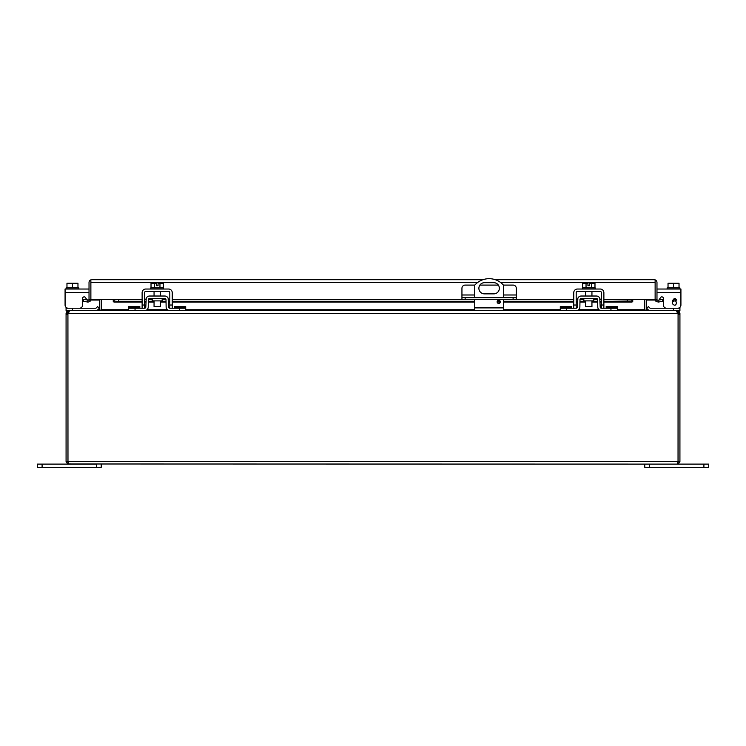 <?xml version="1.0" encoding="UTF-8"?>
<svg xmlns="http://www.w3.org/2000/svg" width="746" height="746" viewBox="0 0 746 746"><rect width="100%" height="100%" fill="white"/><g stroke="black" fill="none" stroke-linecap="round" stroke-linejoin="round"><path stroke-width="1.12" d="M644.758 464.115L644.758 467.313L708.7 467.313L708.7 464.115L703.907 464.115L703.907 467.313M649.552 467.313L649.552 464.115L703.907 464.115M154.058 300.89L154.058 306.606L160.297 306.606L160.297 300.89M154.394 287.881L154.394 283.247L151.018 283.247L151.018 287.881M163.346 287.881L163.346 283.247L159.961 283.247L159.961 287.881M154.394 283.247L156.315 283.247L156.315 285.681L158.049 285.681L158.049 283.247L159.961 283.247M163.57 289.028L163.57 287.881L150.785 287.881L150.785 289.028M497.116 301.86A1.595 1.595 0 0 1 498.71 300.256A1.595 1.595 0 0 1 500.314 301.86A1.595 1.595 0 0 1 498.71 303.454A1.595 1.595 0 0 1 497.116 301.86M499.354 288.273A5.595 5.595 0 0 1 493.759 293.868L484.48 293.868A5.595 5.595 0 0 1 478.885 288.273A5.595 5.595 0 0 1 484.48 282.678L493.759 282.678A5.595 5.595 0 0 1 499.354 288.273M474.736 299.463L474.736 307.893L503.503 307.893L503.503 299.463M503.503 297.673L503.503 285.177A19.182 19.182 0 0 0 474.736 285.177L474.736 297.673M503.503 307.893L503.503 310.653M474.736 307.893L474.736 310.653M67.961 461.634L67.923 314.271L67.979 463.984L677.163 464.115L678.021 463.984L677.564 463.313M679.802 462.166L678.021 463.984L678.077 461.354L679.802 462.166A2.76 2.76 0 0 0 679.923 461.354L679.923 313.423L678.086 313.423L677.163 312.499M68.436 463.313L67.979 463.984L66.198 462.166A2.76 2.76 0 0 1 66.077 461.354L66.077 314.271L67.914 314.271A2.555 2.555 0 0 1 68.063 313.423L677.937 313.423A2.555 2.555 0 0 1 678.077 314.271L678.039 461.634M68.837 464.115L67.979 463.984L68.352 462.138L67.979 463.984M677.163 464.115L678.021 463.984L677.648 462.138L678.021 463.984M678.077 462.166L678.077 461.643M68.837 312.499L67.914 313.423L66.077 313.423L66.077 314.271M66.198 462.166L67.914 461.354L678.077 461.354L678.086 313.423M677.937 313.423L677.331 311.763L675.96 310.653L70.04 310.653L68.669 311.763L68.063 313.423M66.077 313.423L66.627 311.763L68.837 310.653L68.837 311.52M677.163 311.52L677.163 310.653L679.373 311.763L679.923 313.423M67.914 313.423L67.914 314.271M99.404 299.323L99.404 309.739A0.923 0.923 0 0 1 99.386 309.926L98.481 310.653L66.077 310.653L66.077 307.352M679.923 307.352L679.923 310.653L679.923 308.229L679.923 310.653L647.519 310.653L646.614 309.926A0.923 0.923 0 0 1 646.596 309.739L646.596 299.323M644.292 299.323L644.292 309.926L646.316 310.653M99.684 310.653L101.708 309.926L101.708 299.323M644.758 299.323L644.758 309.739A2.76 2.76 0 0 0 644.796 310.215L644.339 309.954M99.386 309.926L101.074 310.28M646.614 309.926L644.926 310.28M101.242 299.323L101.242 309.739A2.76 2.76 0 0 1 101.204 310.215M474.81 285.093L465.14 285.093A3.198 3.198 0 0 0 461.942 288.292L461.942 297.673L516.297 297.673L516.297 299.463L573.758 299.463M503.429 285.093L513.099 285.093A3.198 3.198 0 0 1 516.297 288.292L516.297 297.673M513.099 297.673L513.099 299.463L516.297 299.463M513.099 299.463L465.14 299.463L465.14 297.673M461.942 297.673L461.942 299.463L465.14 299.463M498.356 285.093L479.883 285.093M99.404 300.041L90.872 300.041L90.872 299.323A2.76 2.76 0 0 1 89.884 301.44L88.112 302.083L83.282 301.281L83.599 299.463L88.699 300.032A0.923 0.923 0 0 0 89.026 299.323L90.872 299.323L90.872 282.408M655.128 282.408L655.128 300.041L646.596 300.041M644.758 300.041L644.292 300.041M101.708 300.041L101.242 300.041M656.974 299.323L656.974 282.473A2.76 2.76 0 0 0 655.128 279.862L654.205 279.703L655.128 279.862L655.128 299.323L656.974 299.323A0.923 0.923 0 0 0 657.301 300.032L656.116 301.44A2.76 2.76 0 0 1 655.128 299.323L632.748 299.323L632.748 301.44L631.843 302.046L627.423 301.281L603.878 301.281M91.795 279.703L482.942 279.703M477.682 282.473L90.872 282.473L90.872 279.862L90.872 299.323L113.252 299.323L113.252 301.44L113.979 302.083L142.122 302.083M657.301 300.032L658.047 300.228L658.373 302.046L656.116 301.44M655.128 279.862L655.128 282.473L500.566 282.473M603.878 302.083L632.021 302.083L631.843 300.228L632.748 300.032L632.748 301.44M90.872 279.862A2.76 2.76 0 0 0 89.026 282.473L89.026 299.323M658.047 300.228L662.401 299.463L662.718 301.281L658.373 302.046M654.205 279.703L495.297 279.703M118.577 301.281L118.577 299.463L113.252 300.032L114.157 300.228L114.157 302.046L118.577 301.281L142.122 301.281M601.453 301.281L600.101 301.281M597.667 301.281L591.942 301.281M585.703 301.281L579.968 301.281M577.535 301.281L576.192 301.281M573.758 301.281L503.503 301.281M500.202 301.281L497.218 301.281M474.736 301.281L172.242 301.281M169.808 301.281L168.465 301.281M166.032 301.281L160.297 301.281M154.058 301.281L148.333 301.281M145.899 301.281L144.547 301.281M603.878 299.463L632.748 300.032M89.884 301.44L88.699 300.032M87.627 302.046L87.953 300.228M627.423 299.463L627.423 301.281M118.577 299.463L142.122 299.463M144.547 299.463L145.936 299.463M148.379 299.463L152.193 299.463M162.171 299.463L165.985 299.463M168.428 299.463L169.808 299.463M172.242 299.463L461.942 299.463M576.192 299.463L577.572 299.463M580.015 299.463L583.829 299.463M593.807 299.463L597.621 299.463M600.064 299.463L601.453 299.463M42.093 467.313L42.093 464.115L37.3 464.115L37.3 467.313L101.242 467.313L101.242 464.115M42.093 464.115L96.448 464.115L96.448 467.313M668.034 287.881L668.034 283.247L673.535 283.247L673.535 287.881M679.028 287.881L679.028 283.247L673.535 283.247M679.923 289.028L679.923 287.881L667.138 287.881L667.138 289.028M77.966 287.881L77.966 283.247L72.465 283.247L72.465 287.881M66.972 287.881L66.972 283.247L72.465 283.247M66.077 289.028L66.077 287.881L78.862 287.881L78.862 289.028M585.703 300.89L585.703 306.606L591.942 306.606L591.942 300.89M586.039 287.881L586.039 283.247L582.654 283.247L582.654 287.881M594.982 287.881L594.982 283.247L591.606 283.247L591.606 287.881M586.039 283.247L587.951 283.247L587.951 285.681L589.685 285.681L589.685 283.247L591.606 283.247M595.215 289.028L595.215 287.881L582.43 287.881L582.43 289.028M144.547 308.229L144.547 292.684A1.231 1.231 0 0 1 145.778 291.462L168.577 291.462A1.231 1.231 0 0 1 169.808 292.684L169.808 308.229A1.231 1.231 0 0 1 168.559 307.016L169.79 308.229L185.707 308.229L185.707 310.653L179.31 310.653L179.31 308.229M142.122 308.229L142.122 292.684A3.655 3.655 0 0 1 145.778 289.028L168.577 289.028A3.655 3.655 0 0 1 172.242 292.684L172.242 308.229M152.193 298.456L152.193 300.89L162.171 300.89L162.171 298.456M168.559 307.016L168.13 298.232M168.13 310.261L179.31 310.653M174.527 308.229L174.527 306.578L185.707 306.578L185.707 308.229M146.225 310.261L144.575 310.653A3.655 3.655 0 0 0 148.23 307.063L148.361 299.659A1.231 1.231 0 0 1 149.582 298.456L164.773 298.456A1.231 1.231 0 0 1 166.004 299.659L166.134 307.063A3.655 3.655 0 0 0 169.79 310.653M146.225 298.232L145.796 307.016L144.575 308.229L128.657 308.229L128.657 310.653L135.045 310.653L135.045 308.229M168.428 299.622A3.655 3.655 0 0 0 164.773 296.022L149.582 296.022A3.655 3.655 0 0 0 145.927 299.622M144.575 310.653L135.045 310.653M128.657 308.229L128.657 306.578L139.828 306.578L139.828 308.229M145.796 307.016A1.231 1.231 0 0 1 144.575 308.229M649.691 307.865A1.231 1.231 0 0 0 650.559 308.229A1.231 1.231 0 0 1 649.691 307.865L648.395 306.578L646.679 308.294L647.966 309.581A3.655 3.655 0 0 0 650.559 310.653M679.923 308.229L673.535 308.229L673.535 310.653M650.559 308.229L673.535 308.229M95.441 310.653A3.655 3.655 0 0 0 98.034 309.581L99.321 308.294L97.605 306.578L96.309 307.865A1.231 1.231 0 0 1 95.441 308.229L66.077 308.229L66.077 310.653L66.077 308.229M99.321 308.294L98.034 309.581M96.309 307.865A1.231 1.231 0 0 1 95.441 308.229M583.829 298.456L583.829 300.89L593.807 300.89L593.807 298.456M600.204 307.016L601.425 308.229A1.231 1.231 0 0 1 600.204 307.016L599.775 298.232M599.775 310.261L617.343 310.653L617.343 308.229L601.425 308.229M606.172 308.229L606.172 306.578L617.343 306.578L617.343 308.229M577.87 310.261L576.21 310.653A3.655 3.655 0 0 0 579.866 307.063L579.996 299.659A1.231 1.231 0 0 1 581.227 298.456L596.418 298.456A1.231 1.231 0 0 1 597.639 299.659L597.77 307.063A3.655 3.655 0 0 0 601.425 310.653M577.87 298.232L577.441 307.016L576.21 308.229L560.293 308.229L560.293 310.653L566.69 310.653L566.69 308.229M600.073 299.622A3.655 3.655 0 0 0 596.418 296.022L581.227 296.022A3.655 3.655 0 0 0 577.572 299.622M576.21 310.653L566.69 310.653M560.293 308.229L560.293 306.578L571.473 306.578L571.473 308.229M577.441 307.016A1.231 1.231 0 0 1 576.21 308.229L576.192 292.684A1.231 1.231 0 0 1 577.423 291.462L600.222 291.462A1.231 1.231 0 0 1 601.453 292.684L601.453 308.229M661.842 296.861A1.539 1.539 0 0 1 663.371 298.391L663.371 305.03A3.198 3.198 0 0 0 666.57 308.229M675.727 300.256C674.328 298.81 673.498 299.295 673.237 301.692C677.303 298.139 677.293 307.287 673.535 304.732C670.3 302.783 674.626 295.257 676.501 300.19L675.27 299.444M658.942 300.051A1.539 1.539 0 0 1 658.923 300.079A1.539 1.539 0 0 0 658.942 300.051L660.546 297.561A1.539 1.539 0 0 1 663.371 298.391L663.371 305.03M656.974 289.028L680.921 289.028L680.921 305.03A3.198 3.198 0 0 1 677.722 308.229M656.974 292.684L680.921 292.684L680.921 305.03M87.077 300.079A1.539 1.539 0 0 1 87.058 300.051L85.454 297.561A1.539 1.539 0 0 0 82.629 298.391L82.629 305.03A3.198 3.198 0 0 1 79.43 308.229M68.278 308.229A3.198 3.198 0 0 1 65.079 305.03L65.079 289.028L89.026 289.028M85.454 297.561A1.539 1.539 0 0 0 82.629 298.391L82.629 305.03M573.758 308.229L573.758 292.684A3.655 3.655 0 0 1 577.423 289.028L600.222 289.028A3.655 3.655 0 0 1 603.878 292.684L603.878 308.229M679.923 314.271L678.086 314.271M68.1 312.863L66.627 311.763M677.9 312.863L679.373 311.763M101.708 309.739L128.657 309.739M146.999 309.739L167.365 309.739M185.707 309.739L474.736 309.739M503.503 309.739L560.293 309.739M578.635 309.739L599.001 309.739M617.343 309.739L644.292 309.739M461.942 294.987L474.736 294.987M503.503 294.987L516.297 294.987M631.843 302.046L603.878 302.046M601.453 302.046L600.11 302.046M597.686 302.046L591.942 302.046M585.703 302.046L579.959 302.046M577.525 302.046L576.192 302.046M573.758 302.046L503.503 302.046M500.296 302.046L497.125 302.046M474.736 302.046L172.242 302.046M169.808 302.046L168.475 302.046M166.041 302.046L160.297 302.046M154.058 302.046L148.314 302.046M145.89 302.046L144.547 302.046M142.122 302.046L114.157 302.046M113.252 299.323L142.122 299.323M144.547 299.323L145.946 299.323M148.407 299.323L152.193 299.323M162.171 299.323L165.948 299.323M168.419 299.323L169.808 299.323M172.242 299.323L461.942 299.323M516.297 299.323L573.758 299.323M576.192 299.323L577.581 299.323M580.052 299.323L583.829 299.323M593.807 299.323L597.593 299.323M600.054 299.323L601.453 299.323M603.878 299.323L632.748 299.323M169.808 305.03L172.242 305.03M142.122 305.03L144.547 305.03M174.527 307.865L185.707 307.865M139.828 307.865L128.657 307.865M72.465 310.653L72.465 308.229M606.172 307.865L617.343 307.865M610.955 310.653L610.955 308.229M571.473 307.865L560.293 307.865M65.079 292.684L89.026 292.684M601.453 305.03L603.878 305.03M573.758 305.03L576.192 305.03M160.297 291.462L160.297 296.022M154.058 291.462L154.058 296.022M144.547 302.083L145.88 302.083M148.314 302.083L154.058 302.083M160.297 302.083L166.05 302.083M168.475 302.083L169.808 302.083M172.242 302.083L474.736 302.083M497.134 302.083L500.296 302.083M503.503 302.083L573.758 302.083M576.192 302.083L577.525 302.083M579.95 302.083L585.703 302.083M591.942 302.083L597.686 302.083M600.12 302.083L601.453 302.083M591.942 291.462L591.942 296.022M585.703 291.462L585.703 296.022"/></g></svg>
